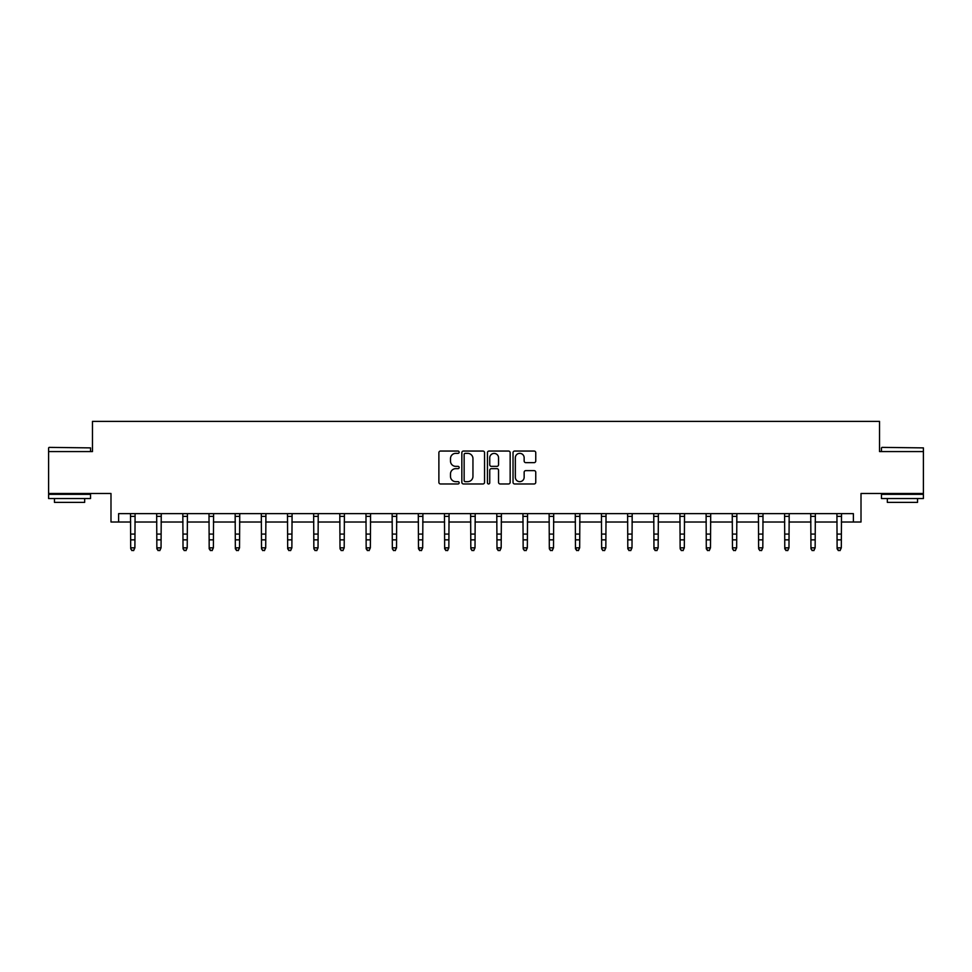 <?xml version="1.0" encoding="UTF-8"?>
<svg xmlns="http://www.w3.org/2000/svg" width="972" height="972" viewBox="0 0 972 972"><rect width="100%" height="100%" fill="white"/><g stroke="black" fill="none" stroke-linecap="round" stroke-linejoin="round"><path stroke-width="1.46" d="M459.161 452.199A1.154 1.154 0 0 0 458.019 451.044L440.523 451.044A1.64 1.64 0 0 0 438.882 452.685L438.882 482.319A1.64 1.64 0 0 0 440.523 483.971L458.019 483.971A1.154 1.154 0 0 0 459.161 482.817A1.154 1.154 0 0 0 458.019 481.662L455.747 481.662A5.273 5.273 0 0 1 450.486 476.402L450.486 473.923A5.273 5.273 0 0 1 455.747 468.662L458.019 468.662A1.154 1.154 0 0 0 459.161 467.508A1.154 1.154 0 0 0 458.019 466.353L455.747 466.353A5.273 5.273 0 0 1 450.486 461.08L450.486 458.614A5.273 5.273 0 0 1 455.747 453.353L458.019 453.353A1.154 1.154 0 0 0 459.161 452.199M118.62 522.013L118.62 513.629L853.38 513.629L853.38 522.013L861.01 522.013L861.01 493.497L923.4 493.497L923.4 451.579L879.538 451.579L879.538 421.386L92.462 421.386L92.462 451.579L48.6 451.579L48.6 493.497L110.99 493.497L110.99 522.013L130.698 522.013M534.114 462.648A1.64 1.64 0 0 0 535.754 461.007L535.754 452.685A1.64 1.64 0 0 0 534.114 451.044L514.686 451.044A1.64 1.64 0 0 0 513.034 452.685L513.034 482.319A1.64 1.64 0 0 0 514.686 483.971L534.114 483.971A1.64 1.64 0 0 0 535.754 482.319L535.754 472.283A1.64 1.64 0 0 0 534.114 470.63L525.803 470.63A1.64 1.64 0 0 0 524.151 472.283L524.151 477.264A4.398 4.398 0 0 1 519.753 481.662A4.398 4.398 0 0 1 515.342 477.264L515.342 457.751A4.398 4.398 0 0 1 519.753 453.353A4.398 4.398 0 0 1 524.151 457.751L524.151 461.007A1.64 1.64 0 0 0 525.803 462.648L534.114 462.648M484.554 452.685A1.64 1.64 0 0 0 482.914 451.044L463.486 451.044A1.64 1.64 0 0 0 461.846 452.685L461.846 482.319A1.64 1.64 0 0 0 463.486 483.971L482.914 483.971A1.64 1.64 0 0 0 484.554 482.319L484.554 452.685M489.086 451.044L508.514 451.044A1.64 1.64 0 0 1 510.154 452.685L510.154 482.319A1.64 1.64 0 0 1 508.514 483.971L500.203 483.971A1.64 1.64 0 0 1 498.551 482.319L498.551 470.302A1.64 1.64 0 0 0 496.911 468.662L491.395 468.662A1.64 1.64 0 0 0 489.742 470.302L489.742 482.817A1.154 1.154 0 0 1 488.588 483.971A1.154 1.154 0 0 1 487.446 482.817L487.446 452.685A1.64 1.64 0 0 1 489.086 451.044M134.889 522.013L156.857 522.013M161.048 522.013L183.028 522.013M187.219 522.013L209.187 522.013M213.378 522.013L235.346 522.013M239.537 522.013L261.517 522.013M265.708 522.013L287.676 522.013M291.867 522.013L313.847 522.013M318.038 522.013L340.006 522.013M344.197 522.013L366.165 522.013M370.356 522.013L392.336 522.013M396.527 522.013L418.495 522.013M422.686 522.013L444.654 522.013M448.845 522.013L470.825 522.013M475.016 522.013L496.984 522.013M501.175 522.013L523.155 522.013M527.346 522.013L549.314 522.013M553.505 522.013L575.473 522.013M579.664 522.013L601.644 522.013M605.835 522.013L627.803 522.013M631.994 522.013L653.962 522.013M658.153 522.013L680.133 522.013M684.324 522.013L706.292 522.013M710.483 522.013L732.463 522.013M736.654 522.013L758.622 522.013M762.813 522.013L784.781 522.013M788.972 522.013L810.952 522.013M815.144 522.013L837.111 522.013M841.302 522.013L853.38 522.013M465.296 453.353A1.154 1.154 0 0 0 464.142 454.507L464.142 480.508A1.154 1.154 0 0 0 465.296 481.662L467.69 481.662A5.273 5.273 0 0 0 472.951 476.402L472.951 458.614A5.273 5.273 0 0 0 467.69 453.353L465.296 453.353M498.551 457.836A4.398 4.398 0 0 0 494.153 453.426A4.398 4.398 0 0 0 489.742 457.836L489.742 464.713A1.64 1.64 0 0 0 491.395 466.353L496.911 466.353A1.64 1.64 0 0 0 498.551 464.713L498.551 457.836M133.626 550.237L134.889 547.831L135.096 513.629L130.503 513.666L130.698 547.831L134.889 547.831L133.626 550.614L131.949 550.237L133.626 550.614M131.949 550.614L130.698 548.767L131.949 550.237M49.098 447.375L90.53 447.885L49.098 447.375M69.559 498.539L48.6 498.539L48.6 494.347L90.53 494.347L90.53 498.539L69.559 498.539M84.661 498.539L84.661 502.39L54.468 502.39L54.468 498.539M881.969 447.375L923.4 447.885L881.969 447.375M902.441 498.539L881.47 498.539L881.47 494.347L923.4 494.347L923.4 498.539L902.441 498.539M917.532 498.539L917.532 502.39L887.339 502.39L887.339 498.539M159.797 550.237L161.048 547.831L161.255 513.666L156.662 513.666L156.857 547.831L161.048 547.831L159.797 550.614L158.12 550.237L159.797 550.614M158.12 550.614L156.857 548.767L156.857 547.831L158.12 550.237M185.956 550.237L187.219 547.831L187.426 513.629L182.821 513.666L183.028 547.831L187.219 547.831L185.956 550.614L184.279 550.237L185.956 550.614M184.279 550.614L183.028 548.767L184.279 550.237M212.127 550.237L213.378 547.831L213.597 513.629L208.992 513.666L209.187 547.831L213.378 547.831L212.127 550.614L210.45 550.237L212.127 550.614M210.45 550.614L209.187 548.767L209.187 547.831L210.45 550.237M238.286 550.237L239.537 547.831L239.744 513.666L235.151 513.666L235.346 547.831L239.537 547.831L238.286 550.614L236.609 550.237L238.286 550.614M236.609 550.614L235.346 548.767L235.346 547.831L236.609 550.237M264.445 550.237L265.708 547.831L265.915 513.629L261.31 513.666L261.517 547.831L265.708 547.831L264.445 550.614L262.768 550.237L264.445 550.614M262.768 550.614L261.517 548.767L262.768 550.237M290.616 550.237L291.867 547.831L292.086 513.629L287.481 513.666L287.676 547.831L291.867 547.831L290.616 550.614L288.939 550.237L290.616 550.614M288.939 550.614L287.676 548.767L287.676 547.831L288.939 550.237M316.775 550.237L318.038 547.831L318.233 513.666L313.64 513.666L313.847 547.831L318.038 547.831L316.775 550.614L315.098 550.237L316.775 550.614M315.098 550.614L313.847 548.767L315.098 550.237M339.787 513.629L340.006 547.831L344.197 547.831L342.934 550.614L341.257 550.237L342.934 550.614M342.934 550.237L344.197 547.831L344.404 513.629L339.811 513.666M341.257 550.614L340.006 548.767L341.257 550.237M369.105 550.237L370.356 547.831L370.575 513.629L365.97 513.666L366.165 547.831L370.356 547.831L369.105 550.614L367.428 550.237L369.105 550.614M367.428 550.614L366.165 548.767L366.165 547.831L367.428 550.237M395.264 550.237L396.527 547.831L396.722 513.666L392.129 513.666L392.336 547.831L396.527 547.831L395.264 550.614L393.587 550.237L395.264 550.614M393.587 550.614L392.336 548.767L393.587 550.237M418.288 513.629L418.495 547.831L422.686 547.831L421.435 550.614L419.758 550.237L421.435 550.614M421.435 550.237L422.686 547.831L422.905 513.629L418.3 513.666M419.758 550.614L418.495 548.767L418.495 547.831L419.758 550.237M447.594 550.237L448.845 547.831L449.064 513.629L444.459 513.666L444.654 547.831L448.845 547.831L447.594 550.614L445.917 550.237L447.594 550.614M445.917 550.614L444.654 548.767L444.654 547.831L445.917 550.237M473.753 550.237L475.016 547.831L475.211 513.666L470.618 513.666L470.825 547.831L475.016 547.831L473.753 550.614L472.076 550.237L473.753 550.614M472.076 550.614L470.825 548.767L472.076 550.237M496.777 513.629L496.984 547.831L501.175 547.831L499.924 550.614L498.247 550.237L499.924 550.614M499.924 550.237L501.175 547.831L501.394 513.629L496.789 513.666M498.247 550.614L496.984 548.767L496.984 547.831L498.247 550.237M526.083 550.237L527.346 547.831L527.553 513.629L522.948 513.666L523.155 547.831L527.346 547.831L526.083 550.614L524.406 550.237L526.083 550.614M524.406 550.614L523.155 548.767L524.406 550.237M552.242 550.237L553.505 547.831L553.7 513.666L549.119 513.666L549.314 547.831L553.505 547.831L552.242 550.614L550.565 550.237L552.242 550.614M550.565 550.614L549.314 548.767L550.565 550.237M575.266 513.629L575.473 547.831L579.664 547.831L578.413 550.614L576.736 550.237L578.413 550.614M578.413 550.237L579.664 547.831L579.883 513.629L575.278 513.666M576.736 550.614L575.473 548.767L575.473 547.831L576.736 550.237M604.572 550.237L605.835 547.831L606.042 513.629L601.437 513.666L601.644 547.831L605.835 547.831L604.572 550.614L602.895 550.237L604.572 550.614M602.895 550.614L601.644 548.767L602.895 550.237M630.743 550.237L631.994 547.831L632.189 513.666L627.608 513.666L627.803 547.831L631.994 547.831L630.743 550.614L629.066 550.237L630.743 550.614M629.066 550.614L627.803 548.767L627.803 547.831L629.066 550.237M653.755 513.629L653.962 547.831L658.153 547.831L656.902 550.614L655.225 550.237L656.902 550.614M656.902 550.237L658.153 547.831L658.372 513.629L653.767 513.666M655.225 550.614L653.962 548.767L653.962 547.831L655.225 550.237M683.061 550.237L684.324 547.831L684.531 513.629L679.926 513.666L680.133 547.831L684.324 547.831L683.061 550.614L681.384 550.237L683.061 550.614M681.384 550.614L680.133 548.767L681.384 550.237M709.232 550.237L710.483 547.831L710.702 513.629L706.097 513.666L706.292 547.831L710.483 547.831L709.232 550.614L707.555 550.237L709.232 550.614M707.555 550.614L706.292 548.767L706.292 547.831L707.555 550.237M732.244 513.629L732.463 547.831L736.654 547.831L735.391 550.614L733.714 550.237L735.391 550.614M735.391 550.237L736.654 547.831L736.861 513.629L732.256 513.666M733.714 550.614L732.463 548.767L733.714 550.237M761.55 550.237L762.813 547.831L763.02 513.629L758.415 513.666L758.622 547.831L762.813 547.831L761.55 550.614L759.873 550.237L761.55 550.614M759.873 550.614L758.622 548.767L759.873 550.237M787.721 550.237L788.972 547.831L789.191 513.629L784.586 513.666L784.781 547.831L788.972 547.831L787.721 550.614L786.044 550.237L787.721 550.614M786.044 550.614L784.781 548.767L784.781 547.831L786.044 550.237M810.733 513.629L810.952 547.831L815.144 547.831L813.88 550.614L812.203 550.237L813.88 550.614M813.88 550.237L815.144 547.831L815.35 513.629L810.745 513.666M812.203 550.614L810.952 548.767L812.203 550.237M840.051 550.237L841.302 547.831L841.521 513.629L836.916 513.666L837.111 547.831L841.302 547.831L840.051 550.614L838.374 550.237L840.051 550.614M838.374 550.614L837.111 548.767L837.111 547.831L838.374 550.237M134.889 534.09L130.698 534.09M134.889 539.849L130.698 539.849M134.889 516.387L130.698 516.387M161.048 534.09L156.857 534.09M161.048 539.849L156.857 539.849M161.048 516.387L156.857 516.387M187.219 534.09L183.028 534.09M187.219 539.849L183.028 539.849M187.219 516.387L183.028 516.387M213.378 534.09L209.187 534.09M213.378 539.849L209.187 539.849M213.378 516.387L209.187 516.387M239.537 534.09L235.346 534.09M239.537 539.849L235.346 539.849M239.537 516.387L235.346 516.387M265.708 534.09L261.517 534.09M265.708 539.849L261.517 539.849M265.708 516.387L261.517 516.387M291.867 534.09L287.676 534.09M291.867 539.849L287.676 539.849M291.867 516.387L287.676 516.387M318.038 534.09L313.847 534.09M318.038 539.849L313.847 539.849M318.038 516.387L313.847 516.387M344.197 534.09L340.006 534.09M344.197 539.849L340.006 539.849M344.197 516.387L340.006 516.387M370.356 534.09L366.165 534.09M370.356 539.849L366.165 539.849M370.356 516.387L366.165 516.387M396.527 534.09L392.336 534.09M396.527 539.849L392.336 539.849M396.527 516.387L392.336 516.387M422.686 534.09L418.495 534.09M422.686 539.849L418.495 539.849M422.686 516.387L418.495 516.387M448.845 534.09L444.654 534.09M448.845 539.849L444.654 539.849M448.845 516.387L444.654 516.387M475.016 534.09L470.825 534.09M475.016 539.849L470.825 539.849M475.016 516.387L470.825 516.387M501.175 534.09L496.984 534.09M501.175 539.849L496.984 539.849M501.175 516.387L496.984 516.387M527.346 534.09L523.155 534.09M527.346 539.849L523.155 539.849M527.346 516.387L523.155 516.387M553.505 534.09L549.314 534.09M553.505 539.849L549.314 539.849M553.505 516.387L549.314 516.387M579.664 534.09L575.473 534.09M579.664 539.849L575.473 539.849M579.664 516.387L575.473 516.387M605.835 534.09L601.644 534.09M605.835 539.849L601.644 539.849M605.835 516.387L601.644 516.387M631.994 534.09L627.803 534.09M631.994 539.849L627.803 539.849M631.994 516.387L627.803 516.387M658.153 534.09L653.962 534.09M658.153 539.849L653.962 539.849M658.153 516.387L653.962 516.387M684.324 534.09L680.133 534.09M684.324 539.849L680.133 539.849M684.324 516.387L680.133 516.387M710.483 534.09L706.292 534.09M710.483 539.849L706.292 539.849M710.483 516.387L706.292 516.387M736.654 534.09L732.463 534.09M736.654 539.849L732.463 539.849M736.654 516.387L732.463 516.387M762.813 534.09L758.622 534.09M762.813 539.849L758.622 539.849M762.813 516.387L758.622 516.387M788.972 534.09L784.781 534.09M788.972 539.849L784.781 539.849M788.972 516.387L784.781 516.387M815.144 534.09L810.952 534.09M815.144 539.849L810.952 539.849M815.144 516.387L810.952 516.387M841.302 534.09L837.111 534.09M841.302 539.849L837.111 539.849M841.302 516.387L837.111 516.387M48.6 451.579L48.6 447.885M58.162 494.347L58.162 493.497M80.968 494.347L80.968 493.497M90.53 451.579L90.53 447.885M881.47 451.579L881.47 447.885M891.032 494.347L891.032 493.497M913.838 494.347L913.838 493.497M923.4 451.579L923.4 447.885"/></g></svg>
